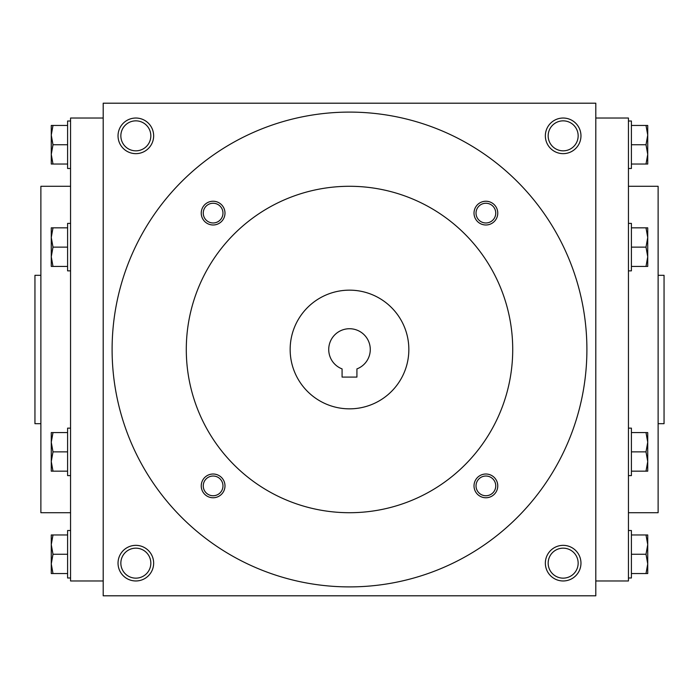 <?xml version="1.0" encoding="UTF-8"?>
<svg xmlns="http://www.w3.org/2000/svg" width="699" height="699" viewBox="0 0 699 699"><rect width="100%" height="100%" fill="white"/><g stroke="black" fill="none" stroke-linecap="round" stroke-linejoin="round"><path stroke-width="1.05" d="M578.152 135.842A14.994 14.994 0 0 1 555.661 148.826A14.994 14.994 0 0 1 555.661 122.858A14.994 14.994 0 0 1 578.152 135.842M103.199 103.199L103.199 595.801L595.801 595.801L595.801 103.199L103.199 103.199M580.965 135.842A17.807 17.807 0 0 1 554.255 151.264A17.807 17.807 0 0 1 554.255 120.42A17.807 17.807 0 0 1 580.965 135.842M118.035 135.842A17.807 17.807 0 0 0 144.745 151.264A17.807 17.807 0 0 0 144.745 120.42A17.807 17.807 0 0 0 118.035 135.842M580.965 563.158A17.807 17.807 0 0 1 554.255 578.58A17.807 17.807 0 0 1 554.255 547.736A17.807 17.807 0 0 1 580.965 563.158M118.035 563.158A17.807 17.807 0 0 0 144.745 578.58A17.807 17.807 0 0 0 144.745 547.736A17.807 17.807 0 0 0 118.035 563.158M658.117 423.69L664.05 423.69L664.05 275.31L658.117 275.31M628.445 512.708L658.117 512.708L658.117 186.292L628.445 186.292M595.801 580.965L628.445 580.965L628.445 118.035L595.801 118.035M103.199 580.965L70.555 580.965L70.555 118.035L103.199 118.035M70.555 512.708L40.883 512.708L40.883 186.292L70.555 186.292M40.883 423.69L34.95 423.69L34.95 275.31L40.883 275.31M120.848 563.158A14.994 14.994 0 0 0 143.339 576.142A14.994 14.994 0 0 0 143.339 550.174A14.994 14.994 0 0 0 120.848 563.158M578.152 563.158A14.994 14.994 0 0 1 555.661 576.142A14.994 14.994 0 0 1 555.661 550.174A14.994 14.994 0 0 1 578.152 563.158M120.848 135.842A14.994 14.994 0 0 0 143.339 148.826A14.994 14.994 0 0 0 143.339 122.858A14.994 14.994 0 0 0 120.848 135.842M356.918 377.093L342.082 377.093L342.082 368.906A20.769 20.769 0 0 1 332.907 337.005A20.769 20.769 0 0 1 366.093 337.005A20.769 20.769 0 0 1 356.918 368.906L356.918 377.093M112.102 349.5A237.398 237.398 0 0 0 468.199 555.093A237.398 237.398 0 0 0 468.199 143.907A237.398 237.398 0 0 0 112.102 349.5M186.292 349.5A163.208 163.208 0 0 0 431.108 490.847A163.208 163.208 0 0 0 431.108 208.153A163.208 163.208 0 0 0 186.292 349.5M474.018 213.108A11.866 11.866 0 0 0 491.825 223.392A11.866 11.866 0 0 0 491.825 202.832A11.866 11.866 0 0 0 474.018 213.108M201.242 485.892A11.866 11.866 0 0 0 219.049 496.168A11.866 11.866 0 0 0 219.049 475.608A11.866 11.866 0 0 0 201.242 485.892M201.242 213.108A11.866 11.866 0 0 0 219.049 223.392A11.866 11.866 0 0 0 219.049 202.832A11.866 11.866 0 0 0 201.242 213.108M474.018 485.892A11.866 11.866 0 0 0 491.825 496.168A11.866 11.866 0 0 0 491.825 475.608A11.866 11.866 0 0 0 474.018 485.892M290.155 349.5A59.345 59.345 0 0 0 379.173 400.894A59.345 59.345 0 0 0 379.173 298.106A59.345 59.345 0 0 0 290.155 349.5M476.028 485.892A9.865 9.865 0 0 0 490.82 494.429A9.865 9.865 0 0 0 490.82 477.347A9.865 9.865 0 0 0 476.028 485.892M203.252 213.108A9.865 9.865 0 0 0 218.044 221.653A9.865 9.865 0 0 0 218.044 204.571A9.865 9.865 0 0 0 203.252 213.108M203.252 485.892A9.865 9.865 0 0 0 218.044 494.429A9.865 9.865 0 0 0 218.044 477.347A9.865 9.865 0 0 0 203.252 485.892M476.028 213.108A9.865 9.865 0 0 0 490.82 221.653A9.865 9.865 0 0 0 490.82 204.571A9.865 9.865 0 0 0 476.028 213.108M52.993 534.962L51.272 544.608L52.993 554.255L51.272 563.901L51.272 534.962L67.593 534.962M67.593 554.255L52.993 554.255M51.272 573.547L51.272 563.901L52.993 573.547L51.272 573.547M70.555 577.994L67.593 577.994L67.593 530.515L70.555 530.515M67.593 573.547L52.993 573.547M52.993 432.585L51.272 442.231L52.993 451.877L51.272 461.523L51.272 432.585L67.593 432.585M67.593 451.877L52.993 451.877M51.272 471.17L51.272 461.523L52.993 471.17L51.272 471.17M70.555 475.617L67.593 475.617L67.593 428.137L70.555 428.137M67.593 471.17L52.993 471.17M52.993 227.83L51.272 237.477L52.993 247.123L51.272 256.769L51.272 227.83L67.593 227.83M67.593 247.123L52.993 247.123M51.272 266.415L51.272 256.769L52.993 266.415L51.272 266.415M70.555 270.863L67.593 270.863L67.593 223.383L70.555 223.383M67.593 266.415L52.993 266.415M52.993 125.453L51.272 135.099L52.993 144.745L51.272 154.392L51.272 125.453L67.593 125.453M67.593 144.745L52.993 144.745M51.272 164.038L51.272 154.392L52.993 164.038L51.272 164.038M70.555 168.485L67.593 168.485L67.593 121.006L70.555 121.006M67.593 164.038L52.993 164.038M646.007 573.547L647.728 563.901L646.007 554.255L647.728 544.608L647.728 573.547L631.407 573.547M631.407 554.255L646.007 554.255M647.728 534.962L647.728 544.608L646.007 534.962L647.728 534.962M628.445 530.515L631.407 530.515L631.407 577.994L628.445 577.994M631.407 534.962L646.007 534.962M646.007 471.17L647.728 461.523L646.007 451.877L647.728 442.231L647.728 471.17L631.407 471.17M631.407 451.877L646.007 451.877M647.728 432.585L647.728 442.231L646.007 432.585L647.728 432.585M628.445 428.137L631.407 428.137L631.407 475.617L628.445 475.617M631.407 432.585L646.007 432.585M646.007 266.415L647.728 256.769L646.007 247.123L647.728 237.477L647.728 266.415L631.407 266.415M631.407 247.123L646.007 247.123M647.728 227.83L647.728 237.477L646.007 227.83L647.728 227.83M628.445 223.383L631.407 223.383L631.407 270.863L628.445 270.863M631.407 227.83L646.007 227.83M646.007 164.038L647.728 154.392L646.007 144.745L647.728 135.099L647.728 164.038L631.407 164.038M631.407 144.745L646.007 144.745M647.728 125.453L647.728 135.099L646.007 125.453L647.728 125.453M628.445 121.006L631.407 121.006L631.407 168.485L628.445 168.485M631.407 125.453L646.007 125.453"/></g></svg>
